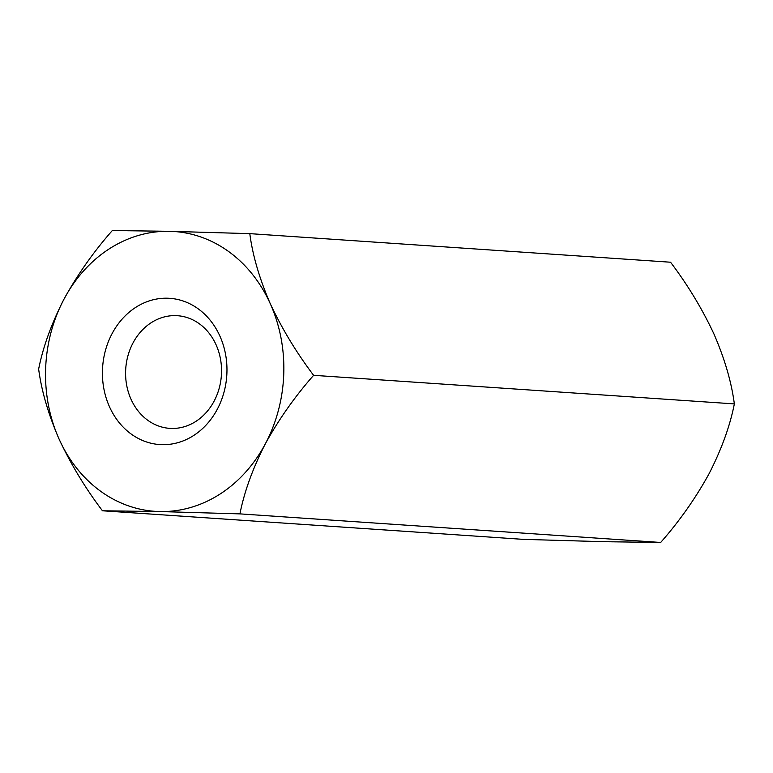 <?xml version="1.0" encoding="UTF-8"?>
<svg xmlns="http://www.w3.org/2000/svg" width="773" height="773" viewBox="0 0 773 773"><rect width="100%" height="100%" fill="white"/><g stroke="black" fill="none" stroke-linecap="round" stroke-linejoin="round"><path stroke-width="1.16" d="M112.327 230.538C93.639 251.727 77.542 274.56 64.053 299.045A140.242 119.061 -86.1 0 0 59.115 439.161C48.341 414.309 41.52 390.954 38.65 369.098C43.046 346.864 51.511 323.51 64.053 299.045A140.242 119.061 -86.1 0 1 169.625 231.311L249.805 233.639L670.549 262.221C687.622 284.754 702.068 308.63 713.885 333.839C724.659 358.691 731.48 382.046 734.35 403.902C729.983 426.068 721.518 449.422 708.947 473.955C695.497 498.363 679.409 521.205 660.673 542.462L603.375 541.689L523.195 539.361L102.451 510.779C85.378 488.246 70.932 464.37 59.115 439.161A140.242 119.061 -86.1 0 0 159.75 511.552A140.242 119.061 -86.1 0 0 265.332 443.828A140.242 119.061 -86.1 0 0 270.27 303.702A140.242 119.061 -86.1 0 0 169.625 231.311L112.327 230.538M217.29 409.265A73.29 62.217 93.9 0 1 109.515 406.83A73.29 62.217 93.9 0 1 167.268 298.204A73.29 62.217 93.9 0 1 217.29 409.265M249.805 233.639C252.587 255.206 259.409 278.56 270.27 303.702C281.913 328.612 296.359 352.488 313.606 375.32C294.919 396.51 278.821 419.343 265.332 443.828C252.79 468.293 244.326 491.647 239.93 513.881L159.75 511.552L102.451 510.779M313.606 375.32L734.35 403.902M239.93 513.881L660.673 542.462M147.875 420.348A56.458 47.936 -86.1 0 0 169.741 428.368A56.458 47.936 -86.1 0 0 214.082 401.177A56.458 47.936 -86.1 0 0 177.394 315.703A56.458 47.936 -86.1 0 0 128.057 355.348A56.458 47.936 -86.1 0 0 147.875 420.348"/></g></svg>
